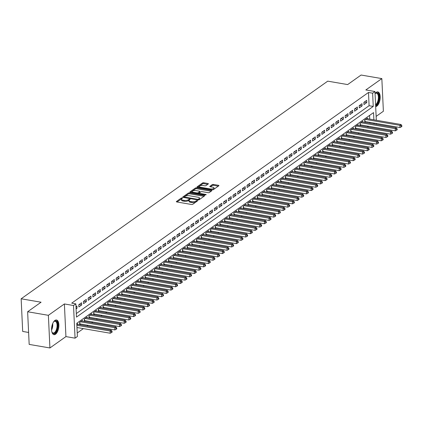 <?xml version="1.0" encoding="UTF-8"?>
<svg xmlns="http://www.w3.org/2000/svg" width="423" height="423" viewBox="0 0 423 423"><rect width="100%" height="100%" fill="white"/><g stroke="black" fill="none" stroke-linecap="round" stroke-linejoin="round"><path stroke-width="0.63" d="M182.213 197.901L181.319 198.027L176.449 201.491A0.936 0.354 -2.7 0 0 176.328 201.676A0.936 0.354 -2.7 0 0 176.803 201.956L191.466 204.473A0.936 0.354 -2.7 0 0 192.74 204.288L197.615 200.83L197.367 200.502L195.844 201.078A2.993 1.126 -2.7 0 1 191.767 201.676L190.546 201.464A2.993 1.126 -2.7 0 1 189.023 200.565A2.993 1.126 -2.7 0 1 189.409 199.973L190.123 199.397L189.79 199.201L188.267 199.778A2.993 1.126 -2.7 0 1 184.19 200.375L182.969 200.164A2.993 1.126 -2.7 0 1 181.446 199.259A2.993 1.126 -2.7 0 1 181.832 198.673L182.546 198.096L182.213 197.901M181.684 198.794L177.02 201.993M196.806 201.401L195.886 201.961L195.844 201.078M189.261 200.095L188.309 200.661L188.267 199.778M375.672 106.585A7.434 3.484 99.7 0 0 376.856 106.12A7.434 3.484 99.7 0 0 380.161 98.215A7.434 3.484 99.7 0 0 377.792 91.907A7.434 3.484 99.7 0 0 376.206 92.357A7.434 3.484 99.7 0 0 375.058 93.546M54.905 320.444A7.434 3.484 99.7 0 0 51.601 328.348A7.434 3.484 99.7 0 0 53.97 334.656A7.434 3.484 99.7 0 0 55.55 334.207A7.434 3.484 99.7 0 0 58.855 326.302A7.434 3.484 99.7 0 0 56.486 320A7.434 3.484 99.7 0 0 54.905 320.444M208.269 183.963A0.936 0.354 -2.7 0 0 208.391 183.778A0.936 0.354 -2.7 0 0 207.915 183.497L203.801 182.789A0.936 0.354 -2.7 0 0 202.527 182.974L197.113 186.818A0.936 0.354 -2.7 0 0 196.991 187.003A0.936 0.354 -2.7 0 0 197.467 187.283L212.135 189.805A0.936 0.354 -2.7 0 0 213.409 189.615L218.818 185.776A0.936 0.354 -2.7 0 0 218.94 185.591A0.936 0.354 -2.7 0 0 218.464 185.311L213.493 184.454A0.936 0.354 -2.7 0 0 212.219 184.64L209.903 186.284A0.936 0.354 -2.7 0 0 209.782 186.469A0.936 0.354 -2.7 0 0 210.257 186.749L212.727 187.172A2.501 0.941 -2.7 0 1 213.996 187.928A2.501 0.941 -2.7 0 1 212.78 188.806A2.501 0.941 -2.7 0 1 210.268 188.917L200.618 187.257A2.501 0.941 -2.7 0 1 199.344 186.506A2.501 0.941 -2.7 0 1 200.56 185.628A2.501 0.941 -2.7 0 1 203.072 185.517L204.679 185.792A0.936 0.354 -2.7 0 0 205.953 185.607L208.269 183.963M76.314 313.559L369.099 105.713L368.475 92.478L372.626 93.192L374.963 91.532L376.317 120.248M27.632 311.751L48.381 315.315L49.925 347.965L29.171 344.401L27.632 311.751L41.068 302.212L21.15 298.791L327.735 81.153L347.653 84.574L361.089 75.035L381.837 78.599L365.832 89.962L374.963 91.532M49.925 347.965L65.93 336.602L64.391 303.952L48.381 315.315M64.391 303.952L73.517 305.522L75.854 303.862L76.478 317.097L373.25 106.427L372.626 93.192M368.475 92.478L71.704 303.148L75.854 303.862M189.53 192.92A0.936 0.354 -2.7 0 0 188.261 193.105L182.847 196.949A0.936 0.354 -2.7 0 0 182.725 197.129A0.936 0.354 -2.7 0 0 183.201 197.414L197.864 199.931A0.936 0.354 -2.7 0 0 199.138 199.746L204.552 195.902A0.936 0.354 -2.7 0 0 204.674 195.717A0.936 0.354 -2.7 0 0 204.198 195.437L189.53 192.92L189.573 193.803A0.936 0.354 -2.7 0 0 188.298 193.988L183.423 197.451M189.98 191.883L195.394 188.039A0.936 0.354 -2.7 0 1 196.663 187.854L211.331 190.371A0.936 0.354 -2.7 0 1 211.807 190.657A0.936 0.354 -2.7 0 1 211.685 190.836L209.369 192.481A0.936 0.354 -2.7 0 1 208.095 192.671L202.146 191.645A0.936 0.354 -2.7 0 0 200.877 191.831L199.339 192.925A0.936 0.354 -2.7 0 0 199.217 193.11A0.936 0.354 -2.7 0 0 199.693 193.39L205.885 194.453L206.218 194.649L205.245 194.908L190.334 192.349A0.936 0.354 -2.7 0 1 189.858 192.068A0.936 0.354 -2.7 0 1 189.98 191.883L189.996 192.238M376.132 116.394L383.381 111.249L381.837 78.599M367.539 118.741L367.508 118.017L364.7 120.005L364.806 122.21L365.625 121.634M362.865 122.062L362.834 121.332L360.026 123.326L360.132 125.531L360.951 124.949M358.191 125.377L358.159 124.653L355.357 126.641L355.457 128.846L356.277 128.269M353.517 128.698L353.485 127.968L350.683 129.961L350.783 132.166L351.603 131.585M348.848 132.013L348.811 131.289L346.009 133.277L346.109 135.482L346.929 134.9M344.174 135.328L344.137 134.604L341.335 136.592L341.44 138.802L342.255 138.221M339.5 138.649L339.463 137.919L336.66 139.913L336.766 142.117L337.58 141.536M334.826 141.964L334.789 141.24L331.986 143.228L332.092 145.438L332.906 144.856M330.151 145.285L330.12 144.555L327.312 146.548L327.418 148.753L328.237 148.172M325.477 148.6L325.446 147.876L322.638 149.864L322.744 152.069L323.563 151.492M320.803 151.92L320.771 151.191L317.964 153.184L318.07 155.389L318.889 154.807M316.129 155.236L316.097 154.511L313.295 156.499L313.395 158.704L314.215 158.128M311.46 158.556L311.423 157.827L308.621 159.82L308.721 162.025L309.541 161.443M306.786 161.872L306.749 161.147L303.947 163.135L304.047 165.34L304.867 164.764M302.112 165.192L302.075 164.462L299.273 166.456L299.378 168.661L300.193 168.079M297.438 168.507L297.401 167.783L294.598 169.771L294.704 171.976L295.518 171.394M292.764 171.823L292.727 171.098L289.924 173.086L290.03 175.296L290.85 174.715M288.089 175.143L288.058 174.413L285.25 176.407L285.356 178.612L286.175 178.03M283.415 178.458L283.384 177.734L280.576 179.722L280.682 181.932L281.501 181.351M278.741 181.779L278.709 181.049L275.907 183.043L276.008 185.248L276.827 184.666M274.067 185.094L274.035 184.37L271.233 186.358L271.333 188.568L272.153 187.986M269.398 188.415L269.361 187.685L266.559 189.678L266.659 191.883L267.479 191.302M264.724 191.73L264.687 191.006L261.885 192.994L261.99 195.199L262.805 194.622M260.05 195.051L260.013 194.321L257.21 196.314L257.316 198.519L258.13 197.938M255.376 198.366L255.339 197.641L252.536 199.63L252.642 201.834L253.456 201.258M250.702 201.686L250.67 200.957L247.862 202.95L247.968 205.155L248.787 204.573M246.027 205.002L245.996 204.277L243.188 206.265L243.294 208.47L244.113 207.889M241.353 208.317L241.322 207.593L238.514 209.581L238.62 211.791L239.439 211.209M236.679 211.637L236.647 210.908L233.845 212.901L233.945 215.106L234.765 214.524M232.01 214.953L231.973 214.228L229.171 216.216L229.271 218.427L230.091 217.845M227.336 218.273L227.299 217.544L224.497 219.537L224.597 221.742L225.417 221.16M222.662 221.589L222.625 220.864L219.823 222.852L219.928 225.062L220.743 224.481M217.988 224.909L217.951 224.179L215.148 226.173L215.254 228.378L216.068 227.796M213.314 228.224L213.277 227.5L210.474 229.488L210.58 231.693L211.4 231.117M208.639 231.545L208.608 230.815L205.8 232.809L205.906 235.014L206.725 234.432M203.965 234.86L203.934 234.136L201.126 236.124L201.232 238.329L202.051 237.752M199.291 238.181L199.259 237.451L196.457 239.444L196.558 241.649L197.377 241.068M194.617 241.496L194.585 240.772L191.783 242.76L191.883 244.965L192.703 244.383M189.948 244.817L189.911 244.087L187.109 246.075L187.209 248.285L188.029 247.704M185.274 248.132L185.237 247.402L182.435 249.396L182.54 251.6L183.355 251.019M180.6 251.447L180.563 250.723L177.76 252.711L177.866 254.921L178.68 254.339M175.926 254.768L175.889 254.038L173.086 256.031L173.192 258.236L174.006 257.655M171.252 258.083L171.22 257.358L168.412 259.347L168.518 261.557L169.337 260.975M166.577 261.403L166.546 260.674L163.738 262.667L163.844 264.872L164.663 264.29M161.903 264.719L161.872 263.994L159.064 265.982L159.17 268.187L159.989 267.611M157.229 268.039L157.197 267.31L154.395 269.303L154.495 271.508L155.315 270.926M152.56 271.355L152.523 270.63L149.721 272.618L149.821 274.823L150.641 274.247M147.886 274.675L147.849 273.945L145.047 275.939L145.147 278.144L145.967 277.562M143.212 277.99L143.175 277.266L140.373 279.254L140.478 281.459L141.293 280.877M138.538 281.311L138.501 280.581L135.698 282.569L135.804 284.779L136.618 284.198M133.864 284.626L133.832 283.896L131.024 285.89L131.13 288.095L131.95 287.513M129.189 287.941L129.158 287.217L126.35 289.205L126.456 291.415L127.275 290.834M124.515 291.262L124.484 290.532L121.676 292.526L121.782 294.731L122.601 294.149M119.841 294.577L119.809 293.853L117.007 295.841L117.108 298.051L117.927 297.469M115.167 297.898L115.135 297.168L112.333 299.161L112.433 301.366L113.253 300.785M110.498 301.213L110.461 300.489L107.659 302.477L107.759 304.682L108.579 304.105M105.824 304.534L105.787 303.804L102.985 305.797L103.09 308.002L103.905 307.421M101.15 307.849L101.113 307.124L98.31 309.113L98.416 311.317L99.231 310.741M96.476 311.169L96.439 310.44L93.636 312.433L93.742 314.638L94.556 314.056M91.802 314.485L91.77 313.76L88.962 315.748L89.068 317.953L89.888 317.372M87.127 317.805L87.096 317.076L84.288 319.064L84.394 321.274L85.213 320.692M82.453 321.12L82.422 320.391L79.614 322.384L79.72 324.589L80.539 324.007M76.092 308.927L77.018 308.267L76.917 306.062L75.992 306.717M81.586 302.746L78.784 304.734L78.889 306.945L81.692 304.951L81.586 302.746M86.26 299.426L83.458 301.419L83.564 303.624L86.366 301.636L86.26 299.426M90.934 296.111L88.132 298.099L88.238 300.309L91.04 298.315L90.934 296.111M95.609 292.79L92.806 294.783L92.907 296.988L95.714 295L95.609 292.79M100.283 289.475L97.48 291.463L97.581 293.673L100.388 291.68L100.283 289.475M104.957 286.16L102.149 288.148L102.255 290.352L105.057 288.364L104.957 286.16M109.631 282.839L106.823 284.832L106.929 287.037L109.731 285.044L109.631 282.839M114.305 279.524L111.498 281.512L111.603 283.717L114.406 281.729L114.305 279.524M118.974 276.203L116.172 278.197L116.277 280.401L119.08 278.408L118.974 276.203M123.648 272.888L120.846 274.876L120.952 277.081L123.754 275.093L123.648 272.888M128.322 269.567L125.52 271.561L125.626 273.766L128.428 271.772L128.322 269.567M132.996 266.252L130.194 268.24L130.295 270.45L133.102 268.457L132.996 266.252M137.671 262.932L134.868 264.925L134.969 267.13L137.776 265.142L137.671 262.932M142.345 259.616L139.542 261.604L139.643 263.815L142.451 261.821L142.345 259.616M147.019 256.296L144.211 258.289L144.317 260.494L147.119 258.506L147.019 256.296M151.693 252.98L148.885 254.969L148.991 257.179L151.794 255.185L151.693 252.98M156.367 249.665L153.56 251.653L153.665 253.858L156.468 251.87L156.367 249.665M161.036 246.345L158.234 248.338L158.339 250.543L161.142 248.55L161.036 246.345M165.71 243.029L162.908 245.017L163.014 247.222L165.816 245.234L165.71 243.029M170.384 239.709L167.582 241.702L167.688 243.907L170.49 241.914L170.384 239.709M175.059 236.394L172.256 238.382L172.357 240.587L175.164 238.598L175.059 236.394M179.733 233.073L176.93 235.066L177.031 237.271L179.838 235.278L179.733 233.073M184.407 229.758L181.599 231.746L181.705 233.956L184.507 231.963L184.407 229.758M189.081 226.437L186.273 228.431L186.379 230.635L189.181 228.647L189.081 226.437M193.755 223.122L190.947 225.11L191.053 227.32L193.856 225.327L193.755 223.122M198.424 219.801L195.622 221.795L195.727 224L198.53 222.012L198.424 219.801M203.098 216.486L200.296 218.474L200.402 220.684L203.204 218.691L203.098 216.486M207.772 213.171L204.97 215.159L205.076 217.364L207.878 215.376L207.772 213.171M212.446 209.85L209.644 211.844L209.745 214.049L212.552 212.055L212.446 209.85M217.121 206.535L214.318 208.523L214.419 210.728L217.226 208.74L217.121 206.535M221.795 203.214L218.992 205.208L219.093 207.413L221.901 205.419L221.795 203.214M226.469 199.899L223.661 201.887L223.767 204.092L226.569 202.104L226.469 199.899M231.143 196.579L228.335 198.572L228.441 200.777L231.244 198.784L231.143 196.579M235.817 193.263L233.01 195.252L233.115 197.456L235.918 195.468L235.817 193.263M240.486 189.943L237.684 191.936L237.789 194.141L240.592 192.153L240.486 189.943M245.16 186.628L242.358 188.616L242.464 190.826L245.266 188.832L245.16 186.628M249.834 183.307L247.032 185.3L247.138 187.505L249.94 185.517L249.834 183.307M254.509 179.992L251.706 181.98L251.807 184.19L254.614 182.197L254.509 179.992M259.183 176.677L256.38 178.665L256.481 180.87L259.288 178.881L259.183 176.677M263.857 173.356L261.049 175.349L261.155 177.554L263.957 175.561L263.857 173.356M268.531 170.041L265.723 172.029L265.829 174.234L268.631 172.246L268.531 170.041M273.205 166.72L270.397 168.714L270.503 170.918L273.306 168.925L273.205 166.72M277.874 163.405L275.072 165.393L275.177 167.598L277.98 165.61L277.874 163.405M282.548 160.084L279.746 162.078L279.852 164.283L282.654 162.289L282.548 160.084M287.222 156.769L284.42 158.757L284.526 160.962L287.328 158.974L287.222 156.769M291.896 153.449L289.094 155.442L289.195 157.647L292.002 155.659L291.896 153.449M296.571 150.133L293.768 152.121L293.869 154.332L296.676 152.338L296.571 150.133M301.245 146.813L298.442 148.806L298.543 151.011L301.35 149.023L301.245 146.813M305.919 143.497L303.111 145.486L303.217 147.696L306.019 145.702L305.919 143.497M310.593 140.182L307.785 142.17L307.891 144.375L310.694 142.387L310.593 140.182M315.267 136.862L312.46 138.855L312.565 141.06L315.368 139.067L315.267 136.862M319.936 133.546L317.134 135.534L317.239 137.739L320.042 135.751L319.936 133.546M324.61 130.226L321.808 132.219L321.914 134.424L324.716 132.431L324.61 130.226M329.284 126.911L326.482 128.899L326.588 131.104L329.39 129.115L329.284 126.911M333.959 123.59L331.156 125.583L331.257 127.788L334.064 125.795L333.959 123.59M338.633 120.275L335.83 122.263L335.931 124.468L338.738 122.48L338.633 120.275M343.307 116.954L340.499 118.948L340.605 121.152L343.407 119.164L343.307 116.954M347.981 113.639L345.173 115.627L345.279 117.837L348.081 115.844L347.981 113.639M352.655 110.318L349.847 112.312L349.953 114.517L352.756 112.529L352.655 110.318M357.324 107.003L354.522 108.991L354.627 111.201L357.43 109.208L357.324 107.003M361.998 103.688L359.196 105.676L359.301 107.881L362.104 105.893L361.998 103.688M363.976 104.566L366.778 102.572L366.672 100.367L363.87 102.361L363.976 104.566M77.229 332.97L83.363 328.613M87.011 326.022L88.037 325.298M91.685 322.707L92.711 321.982M96.359 319.386L97.385 318.662M101.034 316.071L102.059 315.346M105.708 312.756L106.733 312.026M110.382 309.435L111.402 308.711M115.056 306.12L116.076 305.39M119.73 302.799L120.751 302.075M124.404 299.484L125.425 298.754M129.073 296.163L130.099 295.439M133.747 292.848L134.773 292.119M138.421 289.528L139.447 288.803M143.096 286.212L144.121 285.488M147.77 282.892L148.796 282.167M152.444 279.577L153.464 278.852M157.118 276.261L158.139 275.532M161.792 272.941L162.813 272.216M166.461 269.625L167.487 268.896M171.135 266.305L172.161 265.581M175.809 262.99L176.835 262.26M180.484 259.669L181.509 258.945M185.158 256.354L186.183 255.624M189.832 253.033L190.852 252.309M194.506 249.718L195.526 248.994M199.18 246.398L200.201 245.673M203.854 243.082L204.875 242.358M208.523 239.767L209.549 239.037M213.197 236.446L214.223 235.722M217.871 233.131L218.897 232.401M222.546 229.811L223.571 229.086M227.22 226.495L228.246 225.766M231.894 223.175L232.914 222.45M236.568 219.86L237.589 219.13M241.242 216.539L242.263 215.815M245.911 213.224L246.937 212.499M250.585 209.903L251.611 209.179M255.259 206.588L256.285 205.864M259.934 203.273L260.959 202.543M264.608 199.952L265.633 199.228M269.282 196.637L270.302 195.907M273.956 193.316L274.976 192.592M278.63 190.001L279.651 189.271M283.304 186.68L284.325 185.956M287.973 183.365L288.999 182.636M292.647 180.045L293.673 179.32M297.321 176.729L298.347 176.005M301.996 173.409L303.021 172.684M306.67 170.094L307.695 169.369M311.344 166.778L312.364 166.049M316.018 163.458L317.039 162.733M320.692 160.143L321.713 159.413M325.361 156.822L326.387 156.098M330.035 153.507L331.061 152.777M334.709 150.186L335.735 149.462M339.383 146.871L340.409 146.141M344.058 143.55L345.083 142.826M348.732 140.235L349.752 139.505M353.406 136.915L354.426 136.19M358.08 133.599L359.101 132.875M362.754 130.284L363.775 129.554M367.423 126.963L368.449 126.239M369.929 123.273L369.882 122.363M369.734 119.117L369.559 115.431M77.779 324.436L77.747 323.711L76.822 324.367M21.15 298.791L22.689 331.442L28.611 332.457M376.47 123.495L376.248 124.357M373.879 119.831L373.541 112.603L76.769 323.272L77.393 336.512L75.056 338.167L73.517 305.522M65.93 336.602L75.056 338.167M374.075 123.987L374.032 123.077M369.099 105.713L373.25 106.427M77.018 308.267L76.055 308.103M81.692 304.951L79.106 304.507M86.366 301.636L83.78 301.192M91.04 298.315L88.455 297.871M95.714 295L93.129 294.556M100.388 291.68L97.803 291.236M105.057 288.364L102.472 287.92M109.731 285.044L107.146 284.6M114.406 281.729L111.82 281.284M119.08 278.408L116.494 277.964M123.754 275.093L121.168 274.649M128.428 271.772L125.843 271.328M133.102 268.457L130.517 268.013M137.776 265.142L135.191 264.698M142.451 261.821L139.865 261.377M147.119 258.506L144.534 258.062M151.794 255.185L149.208 254.741M156.468 251.87L153.882 251.426M161.142 248.55L158.556 248.105M165.816 245.234L163.23 244.79M170.49 241.914L167.905 241.47M175.164 238.598L172.579 238.154M179.838 235.278L177.253 234.834M184.507 231.963L181.922 231.518M189.181 228.647L186.596 228.203M193.856 225.327L191.27 224.883M198.53 222.012L195.944 221.567M203.204 218.691L200.618 218.247M207.878 215.376L205.292 214.932M212.552 212.055L209.967 211.611M217.226 208.74L214.641 208.296M221.901 205.419L219.31 204.975M226.569 202.104L223.984 201.66M231.244 198.784L228.658 198.339M235.918 195.468L233.332 195.024M240.592 192.153L238.006 191.709M245.266 188.832L242.68 188.388M249.94 185.517L247.355 185.073M254.614 182.197L252.029 181.753M259.288 178.881L256.703 178.437M263.957 175.561L261.372 175.117M268.631 172.246L266.046 171.801M273.306 168.925L270.72 168.481M277.98 165.61L275.394 165.166M282.654 162.289L280.068 161.845M287.328 158.974L284.742 158.53M292.002 155.659L289.417 155.215M296.676 152.338L294.091 151.894M301.35 149.023L298.76 148.579M306.019 145.702L303.434 145.258M310.694 142.387L308.108 141.943M315.368 139.067L312.782 138.622M320.042 135.751L317.456 135.307M324.716 132.431L322.13 131.987M329.39 129.115L326.805 128.671M334.064 125.795L331.479 125.351M338.738 122.48L336.153 122.036M343.407 119.164L340.822 118.72M348.081 115.844L345.496 115.4M352.756 112.529L350.17 112.084M357.43 109.208L354.844 108.764M362.104 105.893L359.518 105.449M366.778 102.572L364.192 102.128M181.446 199.259L181.488 200.142A2.993 1.126 -2.7 0 0 183.011 201.047L182.969 200.164M188.309 200.661A2.993 1.126 -2.7 0 1 184.232 201.253L183.011 201.047M189.023 200.565L189.065 201.443A2.993 1.126 -2.7 0 0 190.588 202.347L190.546 201.464M195.886 201.961A2.993 1.126 -2.7 0 1 191.809 202.559L190.588 202.347M204.018 196.283L189.573 193.803M184.491 196.785L184.74 197.107L197.61 199.323L199.17 198.72A2.993 1.126 -2.7 0 0 199.556 198.128A2.993 1.126 -2.7 0 0 198.027 197.229L189.229 195.717A2.993 1.126 -2.7 0 0 185.158 196.314L184.491 196.785M199.556 198.128L199.593 199.011A2.993 1.126 -2.7 0 1 199.212 199.603L198.805 199.889M190.556 192.386L195.437 188.922L195.394 188.039M211.151 191.217L196.706 188.737A0.936 0.354 -2.7 0 0 195.437 188.922M195.976 190.588A2.501 0.941 -2.7 0 0 193.47 190.699A2.501 0.941 -2.7 0 0 192.248 191.577A2.501 0.941 -2.7 0 0 193.523 192.328L196.922 192.914A0.936 0.354 -2.7 0 0 198.197 192.729L199.735 191.635A0.936 0.354 -2.7 0 0 199.857 191.455A0.936 0.354 -2.7 0 0 199.381 191.17L195.976 190.588M192.248 191.577L192.291 192.46A2.501 0.941 -2.7 0 0 192.391 192.703M198.107 193.681A0.936 0.354 -2.7 0 0 198.239 193.612L198.197 192.729M199.762 192.164A0.936 0.354 -2.7 0 1 199.899 192.338A0.936 0.354 -2.7 0 1 199.778 192.518L198.239 193.612M199.344 186.506L199.386 187.389A2.501 0.941 -2.7 0 0 199.482 187.632M212.193 189.811A2.501 0.941 -2.7 0 0 214.038 188.811L213.996 187.928M218.284 186.152L213.536 185.337A0.936 0.354 -2.7 0 0 212.261 185.523L210.48 186.792M207.735 184.343L203.838 183.672A0.936 0.354 -2.7 0 0 202.569 183.857L197.689 187.32M76.97 327.518L110.223 333.229L110.123 331.024L111.291 330.194L76.928 324.293M76.87 325.313L110.123 331.024L111.582 331.621L111.624 332.504L112.09 332.171L112.047 331.288L111.582 331.621M111.291 330.194L112.047 331.288M111.624 332.504L110.223 333.229M53.499 322.009A6.435 3.019 -80.3 0 1 53.906 321.565A6.435 3.019 -80.3 0 1 54.281 321.258A6.435 3.019 -80.3 0 1 57.718 324.975A6.435 3.019 -80.3 0 1 54.847 333.171A6.435 3.019 -80.3 0 1 52.061 332.319A6.435 3.019 -80.3 0 1 51.823 331.764M51.95 332.081A5.959 2.792 99.7 0 0 53.139 333.012A5.959 2.792 99.7 0 0 54.408 332.658A5.959 2.792 99.7 0 0 57.057 326.323A5.959 2.792 99.7 0 0 55.159 321.269A5.959 2.792 99.7 0 0 53.89 321.628A5.959 2.792 99.7 0 0 53.721 321.755M53.536 334.519A7.387 3.463 99.7 0 0 54.884 334.054A7.387 3.463 99.7 0 0 58.152 326.429A7.387 3.463 99.7 0 0 56.032 319.984M375.582 104.655A5.959 2.792 99.7 0 0 378.083 100.145A5.959 2.792 99.7 0 0 377.855 94.498A5.959 2.792 99.7 0 0 376.465 93.182A5.959 2.792 99.7 0 0 375.058 93.636A6.435 3.019 -80.3 0 1 375.212 93.478A6.435 3.019 -80.3 0 1 378.458 94.207A6.435 3.019 -80.3 0 1 378.617 100.69A6.435 3.019 -80.3 0 1 375.613 105.369M375.656 106.263A7.387 3.463 99.7 0 0 379.045 100.843A7.387 3.463 99.7 0 0 378.844 93.478A7.387 3.463 99.7 0 0 377.337 91.891M79.688 323.87A0.952 0.36 177.3 0 1 79.873 323.896L114.897 329.914L114.797 327.703L115.965 326.879L81.602 320.972M80.433 321.803L114.797 327.703L116.256 328.306L116.299 329.189L116.764 328.856L116.722 327.973L116.256 328.306M115.965 326.879L116.722 327.973M116.299 329.189L114.897 329.914M84.362 320.555A0.952 0.36 177.3 0 1 84.547 320.576L119.572 326.593L119.471 324.388L120.64 323.558L86.276 317.657M85.108 318.487L119.471 324.388L120.93 324.986L120.973 325.869L121.438 325.536L121.396 324.653L120.93 324.986M120.64 323.558L121.396 324.653M120.973 325.869L119.572 326.593M89.036 317.239A0.952 0.36 177.3 0 1 89.221 317.261L124.246 323.278L124.14 321.073L125.308 320.243L90.95 314.337M89.782 315.167L124.14 321.073L125.605 321.67L125.647 322.553L126.112 322.22L126.07 321.337L125.605 321.67M125.308 320.243L126.07 321.337M125.647 322.553L124.246 323.278M93.705 313.919A0.952 0.36 177.3 0 1 93.895 313.94L128.92 319.957L128.814 317.752L129.983 316.922L95.624 311.021M94.456 311.851L128.814 317.752L130.279 318.35L130.316 319.233L130.786 318.9L130.744 318.022L130.279 318.35M129.983 316.922L130.744 318.022M130.316 319.233L128.92 319.957M98.379 310.604A0.952 0.36 177.3 0 1 98.57 310.625L133.594 316.642L133.488 314.437L134.657 313.607L100.299 307.701M99.13 308.531L133.488 314.437L134.948 315.035L134.99 315.918L135.46 315.584L135.418 314.701L134.948 315.035M134.657 313.607L135.418 314.701M134.99 315.918L133.594 316.642M103.053 307.283A0.952 0.36 177.3 0 1 103.244 307.31L138.268 313.321L138.162 311.117L139.331 310.286L104.973 304.386M103.804 305.216L138.162 311.117L139.622 311.714L139.664 312.597L140.135 312.264L140.092 311.386L139.622 311.714M139.331 310.286L140.092 311.386M139.664 312.597L138.268 313.321M107.728 303.968A0.952 0.36 177.3 0 1 107.918 303.989L142.942 310.006L142.837 307.801L144.005 306.971L109.642 301.07M108.473 301.895L142.837 307.801L144.296 308.399L144.338 309.282L144.803 308.949L144.766 308.066L144.296 308.399M144.005 306.971L144.766 308.066M144.338 309.282L142.942 310.006M112.402 300.647A0.952 0.36 177.3 0 1 112.587 300.674L147.616 306.686L147.511 304.481L148.679 303.651L114.316 297.75M113.147 298.58L147.511 304.481L148.97 305.078L149.012 305.961L149.478 305.633L149.435 304.75L148.97 305.078M148.679 303.651L149.435 304.75M149.012 305.961L147.616 306.686M117.076 297.332A0.952 0.36 177.3 0 1 117.261 297.353L152.285 303.37L152.185 301.165L153.353 300.335L118.99 294.434M117.821 295.265L152.185 301.165L153.644 301.763L153.686 302.646L154.152 302.313L154.109 301.43L153.644 301.763M153.353 300.335L154.109 301.43M153.686 302.646L152.285 303.37M121.75 294.011A0.952 0.36 177.3 0 1 121.935 294.038L156.959 300.055L156.859 297.845L158.028 297.02L123.664 291.114M122.496 291.944L156.859 297.845L158.318 298.448L158.361 299.325L158.826 298.998L158.784 298.115L158.318 298.448M158.028 297.02L158.784 298.115M158.361 299.325L156.959 300.055M126.424 290.696A0.952 0.36 177.3 0 1 126.609 290.717L161.634 296.735L161.528 294.53L162.696 293.699L128.338 287.799M127.17 288.629L161.528 294.53L162.992 295.127L163.035 296.01L163.5 295.677L163.458 294.794L162.992 295.127M162.696 293.699L163.458 294.794M163.035 296.01L161.634 296.735M131.093 287.376A0.952 0.36 177.3 0 1 131.283 287.402L166.308 293.419L166.202 291.209L167.371 290.384L133.012 284.478M131.844 285.308L166.202 291.209L167.667 291.812L167.704 292.695L168.174 292.362L168.132 291.479L167.667 291.812M167.371 290.384L168.132 291.479M167.704 292.695L166.308 293.419M135.767 284.06A0.952 0.36 177.3 0 1 135.957 284.082L170.982 290.099L170.876 287.894L172.045 287.064L137.686 281.163M136.518 281.993L170.876 287.894L172.341 288.491L172.378 289.374L172.848 289.041L172.806 288.158L172.341 288.491M172.045 287.064L172.806 288.158M172.378 289.374L170.982 290.099M140.441 280.745A0.952 0.36 177.3 0 1 140.632 280.766L175.656 286.783L175.55 284.579L176.719 283.748L142.361 277.842M141.192 278.672L175.55 284.579L177.01 285.176L177.052 286.059L177.523 285.726L177.48 284.843L177.01 285.176M176.719 283.748L177.48 284.843M177.052 286.059L175.656 286.783M145.115 277.425A0.952 0.36 177.3 0 1 145.306 277.446L180.33 283.463L180.224 281.258L181.393 280.428L147.03 274.527M145.861 275.357L180.224 281.258L181.684 281.855L181.726 282.738L182.197 282.405L182.154 281.528L181.684 281.855M181.393 280.428L182.154 281.528M181.726 282.738L180.33 283.463M149.79 274.109A0.952 0.36 177.3 0 1 149.975 274.13L185.004 280.148L184.899 277.943L186.067 277.113L151.704 271.206M150.535 272.037L184.899 277.943L186.358 278.54L186.4 279.423L186.866 279.09L186.829 278.207L186.358 278.54M186.067 277.113L186.829 278.207M186.4 279.423L185.004 280.148M154.464 270.789A0.952 0.36 177.3 0 1 154.649 270.81L189.673 276.827L189.573 274.622L190.741 273.792L156.378 267.891M155.209 268.721L189.573 274.622L191.032 275.22L191.074 276.103L191.54 275.77L191.497 274.892L191.032 275.22M190.741 273.792L191.497 274.892M191.074 276.103L189.673 276.827M159.138 267.473A0.952 0.36 177.3 0 1 159.323 267.495L194.347 273.512L194.247 271.307L195.415 270.477L161.052 264.576M159.883 265.401L194.247 271.307L195.706 271.904L195.749 272.787L196.214 272.454L196.172 271.571L195.706 271.904M195.415 270.477L196.172 271.571M195.749 272.787L194.347 273.512M163.812 264.153A0.952 0.36 177.3 0 1 163.997 264.179L199.022 270.191L198.921 267.986L200.09 267.156L165.726 261.255M164.558 262.086L198.921 267.986L200.38 268.584L200.423 269.467L200.888 269.139L200.846 268.256L200.38 268.584M200.09 267.156L200.846 268.256M200.423 269.467L199.022 270.191M168.486 260.838A0.952 0.36 177.3 0 1 168.671 260.859L203.696 266.876L203.59 264.671L204.758 263.841L170.4 257.94M169.232 258.765L203.59 264.671L205.055 265.269L205.097 266.152L205.562 265.818L205.52 264.935L205.055 265.269M204.758 263.841L205.52 264.935M205.097 266.152L203.696 266.876M173.155 257.517A0.952 0.36 177.3 0 1 173.345 257.544L208.37 263.561L208.264 261.351L209.433 260.526L175.074 254.62M173.906 255.45L208.264 261.351L209.729 261.953L209.766 262.831L210.236 262.503L210.194 261.62L209.729 261.953M209.433 260.526L210.194 261.62M209.766 262.831L208.37 263.561M177.829 254.202A0.952 0.36 177.3 0 1 178.02 254.223L213.044 260.24L212.938 258.035L214.107 257.205L179.749 251.304M178.58 252.134L212.938 258.035L214.398 258.633L214.44 259.516L214.91 259.183L214.868 258.3L214.398 258.633M214.107 257.205L214.868 258.3M214.44 259.516L213.044 260.24M182.503 250.881A0.952 0.36 177.3 0 1 182.694 250.908L217.718 256.925L217.612 254.715L218.781 253.89L184.423 247.984M183.254 248.814L217.612 254.715L219.072 255.318L219.114 256.201L219.585 255.867L219.542 254.984L219.072 255.318M218.781 253.89L219.542 254.984M219.114 256.201L217.718 256.925M187.178 247.566A0.952 0.36 177.3 0 1 187.368 247.587L222.392 253.604L222.287 251.399L223.455 250.569L189.092 244.668M187.923 245.499L222.287 251.399L223.746 251.997L223.788 252.88L224.253 252.547L224.216 251.664L223.746 251.997M223.455 250.569L224.216 251.664M223.788 252.88L222.392 253.604M191.852 244.251A0.952 0.36 177.3 0 1 192.037 244.272L227.066 250.289L226.961 248.084L228.129 247.254L193.766 241.348M192.597 242.178L226.961 248.084L228.42 248.682L228.462 249.565L228.928 249.232L228.885 248.349L228.42 248.682M228.129 247.254L228.885 248.349M228.462 249.565L227.066 250.289M196.526 240.93A0.952 0.36 177.3 0 1 196.711 240.951L231.735 246.969L231.635 244.764L232.803 243.934L198.44 238.033M197.271 238.863L231.635 244.764L233.094 245.361L233.136 246.244L233.602 245.911L233.559 245.033L233.094 245.361M232.803 243.934L233.559 245.033M233.136 246.244L231.735 246.969M201.2 237.615A0.952 0.36 177.3 0 1 201.385 237.636L236.409 243.653L236.309 241.448L237.477 240.618L203.114 234.712M201.945 235.542L236.309 241.448L237.768 242.046L237.811 242.929L238.276 242.596L238.234 241.713L237.768 242.046M237.477 240.618L238.234 241.713M237.811 242.929L236.409 243.653M205.874 234.294A0.952 0.36 177.3 0 1 206.059 234.316L241.084 240.333L240.978 238.128L242.146 237.298L207.788 231.397M206.62 232.227L240.978 238.128L242.442 238.725L242.485 239.608L242.95 239.275L242.908 238.398L242.442 238.725M242.146 237.298L242.908 238.398M242.485 239.608L241.084 240.333M210.543 230.979A0.952 0.36 177.3 0 1 210.733 231L245.758 237.017L245.652 234.813L246.821 233.982L212.462 228.082M211.294 228.906L245.652 234.813L247.117 235.41L247.154 236.293L247.624 235.96L247.582 235.077L247.117 235.41M246.821 233.982L247.582 235.077M247.154 236.293L245.758 237.017M215.217 227.659A0.952 0.36 177.3 0 1 215.407 227.685L250.432 233.697L250.326 231.492L251.495 230.662L217.136 224.761M215.968 225.591L250.326 231.492L251.791 232.09L251.828 232.973L252.298 232.645L252.256 231.762L251.791 232.09M251.495 230.662L252.256 231.762M251.828 232.973L250.432 233.697M219.891 224.343A0.952 0.36 177.3 0 1 220.082 224.364L255.106 230.382L255 228.177L256.169 227.347L221.811 221.446M220.642 222.271L255 228.177L256.46 228.774L256.502 229.657L256.973 229.324L256.93 228.441L256.46 228.774M256.169 227.347L256.93 228.441M256.502 229.657L255.106 230.382M224.565 221.023A0.952 0.36 177.3 0 1 224.756 221.049L259.78 227.066L259.674 224.856L260.843 224.031L226.479 218.125M225.311 218.955L259.674 224.856L261.134 225.459L261.176 226.337L261.647 226.009L261.604 225.126L261.134 225.459M260.843 224.031L261.604 225.126M261.176 226.337L259.78 227.066M229.24 217.708A0.952 0.36 177.3 0 1 229.425 217.729L264.454 223.746L264.349 221.541L265.517 220.711L231.154 214.81M229.985 215.64L264.349 221.541L265.808 222.138L265.85 223.021L266.316 222.688L266.279 221.805L265.808 222.138M265.517 220.711L266.279 221.805M265.85 223.021L264.454 223.746M233.914 214.387A0.952 0.36 177.3 0 1 234.099 214.413L269.123 220.431L269.023 218.22L270.191 217.396L235.828 211.489M234.659 212.32L269.023 218.22L270.482 218.823L270.524 219.706L270.99 219.373L270.947 218.49L270.482 218.823M270.191 217.396L270.947 218.49M270.524 219.706L269.123 220.431M238.588 211.072A0.952 0.36 177.3 0 1 238.773 211.093L273.797 217.11L273.697 214.905L274.865 214.075L240.502 208.174M239.333 209.004L273.697 214.905L275.156 215.503L275.199 216.386L275.664 216.053L275.622 215.17L275.156 215.503M274.865 214.075L275.622 215.17M275.199 216.386L273.797 217.11M243.262 207.756A0.952 0.36 177.3 0 1 243.447 207.778L278.471 213.795L278.371 211.59L279.54 210.76L245.176 204.854M244.008 205.684L278.371 211.59L279.83 212.187L279.873 213.07L280.338 212.737L280.296 211.854L279.83 212.187M279.54 210.76L280.296 211.854M279.873 213.07L278.471 213.795M247.936 204.436A0.952 0.36 177.3 0 1 248.121 204.457L283.146 210.474L283.04 208.269L284.208 207.439L249.85 201.538M248.682 202.368L283.04 208.269L284.505 208.867L284.547 209.75L285.012 209.417L284.97 208.539L284.505 208.867M284.208 207.439L284.97 208.539M284.547 209.75L283.146 210.474M252.605 201.121A0.952 0.36 177.3 0 1 252.795 201.142L287.82 207.159L287.714 204.954L288.883 204.124L254.524 198.218M253.356 199.048L287.714 204.954L289.179 205.552L289.216 206.435L289.686 206.101L289.644 205.218L289.179 205.552M288.883 204.124L289.644 205.218M289.216 206.435L287.82 207.159M257.279 197.8A0.952 0.36 177.3 0 1 257.47 197.821L292.494 203.838L292.388 201.634L293.557 200.803L259.199 194.903M258.03 195.733L292.388 201.634L293.848 202.231L293.89 203.114L294.36 202.781L294.318 201.903L293.848 202.231M293.557 200.803L294.318 201.903M293.89 203.114L292.494 203.838M261.953 194.485A0.952 0.36 177.3 0 1 262.144 194.506L297.168 200.523L297.062 198.318L298.231 197.488L263.873 191.587M262.704 192.412L297.062 198.318L298.522 198.916L298.564 199.799L299.035 199.466L298.992 198.583L298.522 198.916M298.231 197.488L298.992 198.583M298.564 199.799L297.168 200.523M266.627 191.164A0.952 0.36 177.3 0 1 266.818 191.191L301.842 197.203L301.736 194.998L302.905 194.168L268.542 188.267M267.373 189.097L301.736 194.998L303.196 195.595L303.238 196.478L303.703 196.15L303.666 195.267L303.196 195.595M302.905 194.168L303.666 195.267M303.238 196.478L301.842 197.203M271.302 187.849A0.952 0.36 177.3 0 1 271.487 187.87L306.516 193.887L306.411 191.682L307.579 190.852L273.216 184.951M272.047 185.776L306.411 191.682L307.87 192.28L307.912 193.163L308.378 192.83L308.335 191.947L307.87 192.28M307.579 190.852L308.335 191.947M307.912 193.163L306.516 193.887M275.976 184.528A0.952 0.36 177.3 0 1 276.161 184.555L311.185 190.572L311.085 188.362L312.253 187.537L277.89 181.631M276.721 182.461L311.085 188.362L312.544 188.965L312.586 189.842L313.052 189.515L313.009 188.632L312.544 188.965M312.253 187.537L313.009 188.632M312.586 189.842L311.185 190.572M280.65 181.213A0.952 0.36 177.3 0 1 280.835 181.234L315.859 187.252L315.759 185.047L316.927 184.216L282.564 178.316M281.395 179.146L315.759 185.047L317.218 185.644L317.261 186.527L317.726 186.194L317.684 185.311L317.218 185.644M316.927 184.216L317.684 185.311M317.261 186.527L315.859 187.252M285.324 177.893A0.952 0.36 177.3 0 1 285.509 177.919L320.534 183.936L320.428 181.726L321.596 180.901L287.238 174.995M286.07 175.825L320.428 181.726L321.892 182.329L321.935 183.207L322.4 182.879L322.358 181.996L321.892 182.329M321.596 180.901L322.358 181.996M321.935 183.207L320.534 183.936M289.993 174.577A0.952 0.36 177.3 0 1 290.183 174.599L325.208 180.616L325.102 178.411L326.27 177.581L291.912 171.68M290.744 172.51L325.102 178.411L326.567 179.008L326.604 179.891L327.074 179.558L327.032 178.675L326.567 179.008M326.27 177.581L327.032 178.675M326.604 179.891L325.208 180.616M294.667 171.262A0.952 0.36 177.3 0 1 294.857 171.283L329.882 177.3L329.776 175.096L330.945 174.265L296.586 168.359M295.418 169.189L329.776 175.096L331.241 175.693L331.278 176.576L331.748 176.243L331.706 175.36L331.241 175.693M330.945 174.265L331.706 175.36M331.278 176.576L329.882 177.3M299.341 167.942A0.952 0.36 177.3 0 1 299.532 167.963L334.556 173.98L334.45 171.775L335.619 170.945L301.261 165.044M300.092 165.874L334.45 171.775L335.91 172.373L335.952 173.256L336.422 172.922L336.38 172.045L335.91 172.373M335.619 170.945L336.38 172.045M335.952 173.256L334.556 173.98M304.015 164.626A0.952 0.36 177.3 0 1 304.206 164.647L339.23 170.665L339.124 168.46L340.293 167.63L305.929 161.723M304.761 162.554L339.124 168.46L340.584 169.057L340.626 169.94L341.097 169.607L341.054 168.724L340.584 169.057M340.293 167.63L341.054 168.724M340.626 169.94L339.23 170.665M308.69 161.306A0.952 0.36 177.3 0 1 308.875 161.327L343.904 167.344L343.799 165.139L344.967 164.309L310.604 158.408M309.435 159.238L343.799 165.139L345.258 165.737L345.3 166.62L345.765 166.287L345.728 165.409L345.258 165.737M344.967 164.309L345.728 165.409M345.3 166.62L343.904 167.344M313.364 157.991A0.952 0.36 177.3 0 1 313.549 158.012L348.573 164.029L348.473 161.824L349.641 160.994L315.278 155.093M314.109 155.918L348.473 161.824L349.932 162.421L349.974 163.304L350.44 162.971L350.397 162.088L349.932 162.421M349.641 160.994L350.397 162.088M349.974 163.304L348.573 164.029M318.038 154.67A0.952 0.36 177.3 0 1 318.223 154.696L353.247 160.708L353.147 158.503L354.315 157.673L319.952 151.772M318.783 152.603L353.147 158.503L354.606 159.101L354.648 159.984L355.114 159.656L355.071 158.773L354.606 159.101M354.315 157.673L355.071 158.773M354.648 159.984L353.247 160.708M322.712 151.355A0.952 0.36 177.3 0 1 322.897 151.376L357.921 157.393L357.821 155.188L358.99 154.358L324.626 148.457M323.458 149.282L357.821 155.188L359.28 155.786L359.323 156.669L359.788 156.336L359.746 155.453L359.28 155.786M358.99 154.358L359.746 155.453M359.323 156.669L357.921 157.393M327.386 148.034A0.952 0.36 177.3 0 1 327.571 148.061L362.596 154.078L362.49 151.868L363.658 151.043L329.3 145.137M328.132 145.967L362.49 151.868L363.954 152.47L363.997 153.348L364.462 153.02L364.42 152.137L363.954 152.47M363.658 151.043L364.42 152.137M363.997 153.348L362.596 154.078M332.055 144.719A0.952 0.36 177.3 0 1 332.245 144.74L367.27 150.757L367.164 148.552L368.333 147.722L333.974 141.821M332.806 142.651L367.164 148.552L368.629 149.15L368.666 150.033L369.136 149.7L369.094 148.817L368.629 149.15M368.333 147.722L369.094 148.817M368.666 150.033L367.27 150.757M336.729 141.398A0.952 0.36 177.3 0 1 336.92 141.425L371.944 147.442L371.838 145.232L373.007 144.407L338.649 138.501M337.48 139.331L371.838 145.232L373.298 145.835L373.34 146.712L373.81 146.384L373.768 145.501L373.298 145.835M373.007 144.407L373.768 145.501M373.34 146.712L371.944 147.442M341.403 138.083A0.952 0.36 177.3 0 1 341.594 138.104L376.618 144.121L376.512 141.917L377.681 141.086L343.323 135.186M342.154 136.016L376.512 141.917L377.972 142.514L378.014 143.397L378.485 143.064L378.442 142.181L377.972 142.514M377.681 141.086L378.442 142.181M378.014 143.397L376.618 144.121M346.077 134.768A0.952 0.36 177.3 0 1 346.268 134.789L381.292 140.806L381.186 138.601L382.355 137.771L347.992 131.865M346.823 132.695L381.186 138.601L382.646 139.199L382.688 140.082L383.153 139.749L383.116 138.866L382.646 139.199M382.355 137.771L383.116 138.866M382.688 140.082L381.292 140.806M350.752 131.447A0.952 0.36 177.3 0 1 350.937 131.468L385.966 137.486L385.861 135.281L387.029 134.451L352.666 128.55M351.497 129.38L385.861 135.281L387.32 135.878L387.362 136.761L387.828 136.428L387.785 135.55L387.32 135.878M387.029 134.451L387.785 135.55M387.362 136.761L385.966 137.486M355.426 128.132A0.952 0.36 177.3 0 1 355.611 128.153L390.635 134.17L390.535 131.965L391.703 131.135L357.34 125.229M356.171 126.059L390.535 131.965L391.994 132.563L392.036 133.446L392.502 133.113L392.459 132.23L391.994 132.563M391.703 131.135L392.459 132.23M392.036 133.446L390.635 134.17M360.1 124.811A0.952 0.36 177.3 0 1 360.285 124.833L395.309 130.85L395.209 128.645L396.377 127.815L362.014 121.914M360.845 122.744L395.209 128.645L396.668 129.242L396.711 130.125L397.176 129.792L397.134 128.915L396.668 129.242M396.377 127.815L397.134 128.915M396.711 130.125L395.309 130.85M364.774 121.496A0.952 0.36 177.3 0 1 364.959 121.517L399.984 127.535L399.878 125.33L401.046 124.499L366.688 118.599M365.52 119.423L399.878 125.33L401.342 125.927L401.385 126.81L401.85 126.477L401.808 125.594L401.342 125.927M401.046 124.499L401.808 125.594M401.385 126.81L399.984 127.535M181.361 198.91L181.319 198.027M196.515 201.517L196.473 200.634M188.938 200.211L188.896 199.328M184.232 201.253L184.19 200.375M191.809 202.559L191.767 201.676M176.465 201.845L176.449 201.491M204.23 196.135L204.198 195.437M182.863 197.303L182.847 196.949M188.298 193.988L188.261 193.105M184.766 197.678L184.74 197.107M197.641 199.894L197.61 199.323M198.54 199.942L198.503 199.191M199.212 199.603L199.17 198.72M196.706 188.737L196.663 187.854M211.363 191.069L211.331 190.371M199.719 193.961L199.693 193.39M205.906 194.876L205.885 194.453M193.549 192.899L193.523 192.328M196.954 193.485L196.922 192.914M199.778 192.518L199.735 191.635M200.645 187.828L200.618 187.257M210.294 189.488L210.268 188.917M209.919 186.643L209.903 186.284M212.261 185.523L212.219 184.64M213.536 185.337L213.493 184.454M218.495 186.004L218.464 185.311M197.129 187.172L197.113 186.818M202.569 183.857L202.527 182.974M203.838 183.672L203.801 182.789M207.947 184.19L207.915 183.497M52.685 323.6A5.959 2.792 -80.3 0 1 51.585 329.993M51.58 328.708A5.763 2.702 99.7 0 0 52.251 324.806M79.873 323.896L79.799 322.257M84.547 320.576L84.473 318.937M89.221 317.261L89.142 315.621M93.895 313.94L93.816 312.301M98.57 310.625L98.49 308.986M103.244 307.31L103.164 305.665M107.918 303.989L107.839 302.35M112.587 300.674L112.513 299.035M117.261 297.353L117.187 295.714M121.935 294.038L121.861 292.399M126.609 290.717L126.53 289.078M131.283 287.402L131.204 285.763M135.957 284.082L135.878 282.442M140.632 280.766L140.552 279.127M145.306 277.446L145.226 275.807M149.975 274.13L149.901 272.491M154.649 270.81L154.575 269.171M159.323 267.495L159.249 265.856M163.997 264.179L163.923 262.54M168.671 260.859L168.592 259.22M173.345 257.544L173.266 255.904M178.02 254.223L177.94 252.584M182.694 250.908L182.614 249.269M187.368 247.587L187.289 245.948M192.037 244.272L191.963 242.633M196.711 240.951L196.637 239.312M201.385 237.636L201.311 235.997M206.059 234.316L205.98 232.676M210.733 231L210.654 229.361M215.407 227.685L215.328 226.046M220.082 224.364L220.002 222.725M224.756 221.049L224.676 219.41M229.425 217.729L229.351 216.09M234.099 214.413L234.025 212.774M238.773 211.093L238.699 209.454M243.447 207.778L243.373 206.138M248.121 204.457L248.042 202.818M252.795 201.142L252.716 199.503M257.47 197.821L257.39 196.182M262.144 194.506L262.064 192.867M266.818 191.191L266.739 189.552M271.487 187.87L271.413 186.231M276.161 184.555L276.087 182.916M280.835 181.234L280.761 179.595M285.509 177.919L285.43 176.28M290.183 174.599L290.104 172.959M294.857 171.283L294.778 169.644M299.532 167.963L299.452 166.324M304.206 164.647L304.126 163.008M308.875 161.327L308.801 159.688M313.549 158.012L313.475 156.373M318.223 154.696L318.149 153.057M322.897 151.376L322.823 149.737M327.571 148.061L327.492 146.421M332.245 144.74L332.166 143.101M336.92 141.425L336.84 139.786M341.594 138.104L341.514 136.465M346.268 134.789L346.188 133.15M350.937 131.468L350.863 129.829M355.611 128.153L355.537 126.514M360.285 124.833L360.211 123.193M364.959 121.517L364.88 119.878M184.439 197.626L184.407 196.912M199.254 193.882L199.217 193.11M199.899 192.338L199.857 191.455"/></g></svg>
